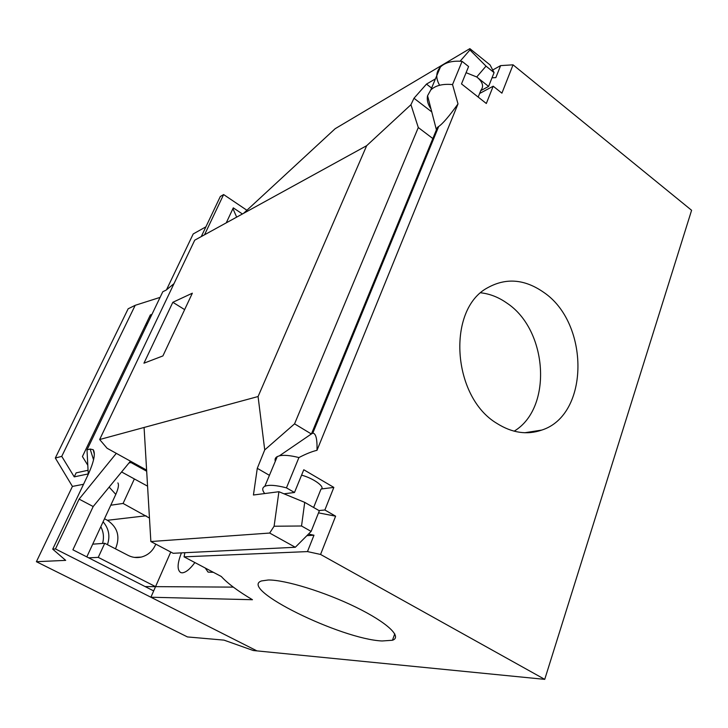 <?xml version="1.0" encoding="UTF-8"?>
<svg xmlns="http://www.w3.org/2000/svg" width="728" height="728" viewBox="0 0 728 728"><rect width="100%" height="100%" fill="white"/><g stroke="black" fill="none" stroke-linecap="round" stroke-linejoin="round"><path stroke-width="1.09" d="M173.992 283.665L166.202 290.062L162.799 291.728L87.005 449.849L90.136 449.04L93.211 449.713C95.677 453.417 93.948 461.789 88.033 474.82L52.707 549.14L65.684 560.369L36.4 561.707L187.442 636.927L224.015 640.13L253.289 650.523L544.735 679.361L691.6 210.292L513.049 64.828L501.91 93.157L493.193 86.195L479.615 93.493M321.385 488.961L333.843 487.405L303.785 469.751L294.485 492.492L286.45 487.86C275.985 485.13 268.778 484.611 264.828 486.304C262.08 487.724 262.044 490.135 264.701 493.557M439.603 85.267C435.599 78.196 435.863 72.127 440.385 67.058C445.127 62.453 452.37 60.551 462.098 61.361L452.534 84.575L458.003 103.913L316.999 450.295C311.83 451.551 305.805 453.972 298.926 457.566L286.45 487.86M462.098 61.361L468.595 66.548L461.497 83.911L486.322 103.494L493.193 86.195M544.735 679.361L320.566 554.445L335.617 516.179L324.87 509.991L318.991 510.555M333.843 487.405L324.87 509.991M543.416 292.146C524.57 279.106 506.024 277.614 487.769 287.678C446.619 309.136 451.924 396.924 496.987 423.459C512.148 432.978 527.09 435.18 541.805 430.066C589.707 414.887 589.716 322.877 543.416 292.146M514.132 431.185C552.88 408.071 547.856 329.975 506.87 303.076C498.644 297.27 489.962 293.848 480.835 292.811M294.485 492.492L283.975 493.802M335.617 516.179L318.527 512.867M492.01 77.823L495.85 77.605L500.618 65.611L513.049 64.828M320.566 554.445L307.471 551.587L184.066 556.847L184.876 552.716M308.472 534.079L313.977 535.216L307.471 551.587M431.022 109.027C427.846 104.368 426.69 99.936 427.573 95.723L430.803 89.935C435.517 85.458 442.761 83.675 452.534 84.575M458.003 103.913C449.221 116.162 442.788 123.678 438.711 126.463L437.419 127.391L436.163 130.448M316.999 450.295C317.317 439.084 315.916 433.36 312.794 433.124L310.874 434.298M298.926 457.566C290.363 455.409 283.856 454.827 279.425 455.81L277.268 456.593C275.33 457.648 274.674 459.222 275.293 461.306M131.368 461.67L130.958 462.553L146.683 471.234M128.965 462.981L130.958 462.553M170.752 552.024L155.555 586.641L98.253 557.375L104.741 543.279L128.21 555.418C132.396 557.521 136.746 558.076 141.25 557.084L134.416 557.393M147.566 486.158L134.362 478.942L123.078 503.448L149.458 518.045M155.774 544.135C152.889 550.969 148.048 555.282 141.25 557.084M104.741 543.279L92.711 544.171M104.495 518.764L107.407 520.302C117.727 527.309 120.42 536.818 115.488 548.83M121.594 471.962L134.362 478.942M145.145 586.577L155.555 586.641L150.905 597.233L252.452 599.726C237.965 591.118 227.573 583.374 221.294 576.494L184.066 556.847M52.707 549.14L55.465 548.948L256.911 650.878L150.905 597.233M98.253 557.375L88.68 557.839M123.078 503.448L110.774 505.223M500.618 65.611L492.71 70.006M313.977 535.216L306.87 535.672M155.555 586.641L233.333 587.123M268.286 579.989C285.021 579.743 324.752 591.91 355.983 607.234C387.341 622.54 402.511 637.036 392.447 640.258L382.082 640.977C341.013 639.211 238.147 588.752 261.489 580.944L268.286 579.989M153.672 590.918L72.891 549.804L93.184 506.533L130.458 461.17M181.445 552.88C177.222 563.572 177.004 570.142 180.79 572.599L182.182 572.836C185.84 572.527 190.072 569.105 194.877 562.562M205.241 568.022L208.081 572.108L213.368 572.308M242.406 213.977L233.288 207.853L226.253 222.859M204.532 234.789L223.623 194.558L220.302 196.533L201.265 236.582M246.91 210.265L223.623 194.558M236.673 217.126L232.933 208.608M145.518 325.025L146.546 325.653M147.802 323.023L146.237 323.514M128.155 308.781L55.319 458.021L61.743 456.365L135.199 305.314L128.155 308.781M55.465 548.948L79.115 499.108L116.307 453.353M87.797 465.228L82.419 456.538L150.359 314.924L151.924 314.423M88.052 470.261L76.158 472.854L74.238 476.867L61.743 456.365M135.199 305.314L160.096 297.379M87.005 449.849L88.243 473.919L74.238 476.867M151.151 316.034L149.595 316.525M103.076 521.821C108.836 528.473 110.292 536.09 107.444 544.671M100.801 526.717C103.585 532.013 104.168 537.582 102.548 543.443M36.4 561.707L72.427 486.413L55.319 458.021M72.427 486.413L83.538 484.275M166.421 289.953L193.211 233.943L205.906 226.827M93.184 506.533L79.115 499.108M117.891 482.91C119.055 484.793 118.355 488.625 115.797 494.394L86.814 556.893M146.61 470.097L107.089 448.257L99.654 439.521L144.08 427.463L150.86 541.541L269.669 533.051L295.304 547.265L173.155 553.289L150.86 541.541M269.669 533.051L274.101 526.226L301.538 525.998L311.129 531.413L295.304 547.265M311.129 531.413L319.355 510.774L304.714 502.365L301.538 525.998M144.08 427.463L258.076 396.533L366.666 145.691L243.589 213.331L335.171 128.701L469.86 48.64L490.053 64.928L494.085 72.627L488.588 86.423L480.753 90.663M274.101 526.226L278.915 491.719L304.714 502.365M258.076 396.533L264.728 449.904L257.284 468.322L253.435 495.004L278.915 491.719M301.574 475.147C313.677 478.341 325.889 487.323 320.939 489.252L313.622 507.48M304.604 502.32L292.884 497.479M243.589 213.331L194.731 240.176L99.654 439.521M460.105 61.207L469.933 49.968L486.013 66.13L494.085 72.627M469.933 49.968L469.86 48.64M488.588 86.423L476.722 76.977L466.084 72.682M476.722 76.977L486.013 66.13M478.178 97.07L480.944 90.19C483.92 86.45 482.782 82.255 477.523 77.605M435.435 78.879L426.49 84.093L431.586 88.061M426.49 84.093L413.986 98.253L431.768 111.903M413.986 98.253L410.938 104.714L418.3 127.537L432.832 138.538M366.666 145.691L410.938 104.714M311.175 433.87L294.558 423.842L418.3 127.537M294.558 423.842L264.728 449.904M257.284 468.322L269.424 475.329M143.944 363.19L162.908 355.919L192.347 293.193L172.836 302.293L143.944 363.19M172.836 302.293L184.639 309.618M438.711 126.463L312.794 433.124M107.407 520.302L146.101 515.779M90.136 449.04L93.557 459.814M109.155 487.096L115.797 494.394M524.761 432.751L541.805 430.066M440.385 67.058L430.803 89.935M436.281 129.338L427.573 95.723M312.494 433.187L279.425 455.81M277.268 456.593L264.828 486.304M392.447 640.258L394.758 633.851M437.419 127.391L311.602 433.542M94.349 454.281L93.211 449.713"/></g></svg>
